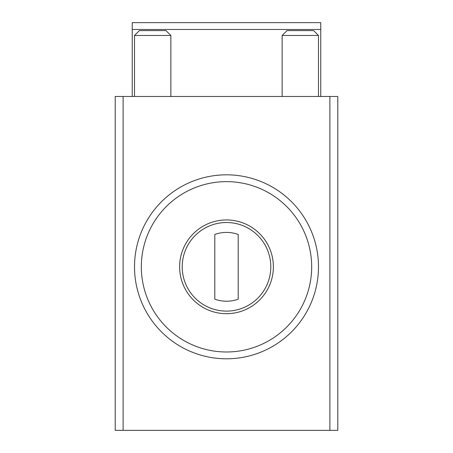 <?xml version="1.0" encoding="UTF-8"?>
<svg xmlns="http://www.w3.org/2000/svg" width="453" height="453" viewBox="0 0 453 453"><rect width="100%" height="100%" fill="white"/><g stroke="black" fill="none" stroke-linecap="round" stroke-linejoin="round"><path stroke-width="0.68" d="M123.114 430.35L337.796 430.35L337.796 96.466L115.204 96.466L115.204 430.35L123.114 430.35L123.114 96.466M320.758 96.466L320.758 22.65L132.242 22.65L132.242 96.466M134.513 266.817A91.987 91.987 0 0 0 272.496 346.477A91.987 91.987 0 0 0 272.496 187.151A91.987 91.987 0 0 0 134.513 266.817A91.987 91.987 0 0 0 272.496 346.477A91.987 91.987 0 0 0 272.496 187.151A91.987 91.987 0 0 0 134.513 266.817M182.208 266.817A44.292 44.292 0 0 0 248.646 305.175A44.292 44.292 0 0 0 248.646 228.459A44.292 44.292 0 0 0 182.208 266.817M238.199 299.178A34.411 34.411 0 0 1 214.801 299.178L214.801 234.456A34.411 34.411 0 0 1 238.199 234.456L238.199 299.178M134.513 96.466L134.513 35.47L170.855 35.47L170.855 96.466M134.513 35.47L139.382 30.6L165.979 30.6L170.855 35.47M282.145 96.466L282.145 35.47L318.487 35.47L318.487 96.466M282.145 35.47L287.021 30.6L313.618 30.6L318.487 35.47M329.886 430.35L329.886 96.466M320.758 29.462L132.242 29.462M141.325 266.817A85.175 85.175 0 0 0 269.088 340.577A85.175 85.175 0 0 0 269.088 193.052A85.175 85.175 0 0 0 141.325 266.817M179.626 266.817A46.874 46.874 0 0 0 249.937 307.411A46.874 46.874 0 0 0 249.937 226.223A46.874 46.874 0 0 0 179.626 266.817"/></g></svg>
